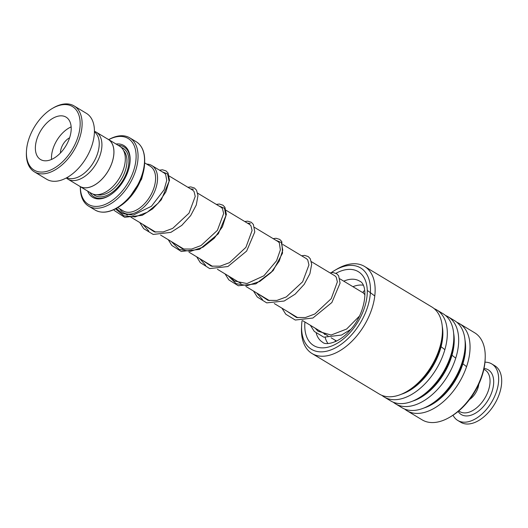 <?xml version="1.0" encoding="UTF-8"?>
<svg xmlns="http://www.w3.org/2000/svg" width="528" height="528" viewBox="0 0 528 528"><rect width="100%" height="100%" fill="white"/><g stroke="black" fill="none" stroke-linecap="round" stroke-linejoin="round"><path stroke-width="0.79" d="M66.323 177.962A27.43 16.276 -58.9 0 0 67.901 179.144A27.43 16.276 -58.9 0 0 98.848 158.499A27.43 16.276 -58.9 0 0 96.208 132.152A27.43 16.276 -58.9 0 0 94.426 131.307M67.901 179.144L79.88 186.358A27.43 16.276 -58.9 0 0 110.827 165.719A27.43 16.276 -58.9 0 0 108.187 139.366L96.208 132.152M122.621 210.566A26.136 15.51 -58.9 0 0 152.671 191.268A26.11 15.497 121.1 0 1 123.202 210.916L117.671 207.583M146.692 164.096A27.509 16.328 121.1 0 1 151.82 165.548A27.509 16.328 121.1 0 1 154.46 191.981A27.509 16.328 121.1 0 1 123.427 212.685A27.509 16.328 121.1 0 1 119.75 208.831M78.995 185.83A27.489 16.309 -58.9 0 0 79.853 186.41L91.225 193.255A27.489 16.309 -58.9 0 0 122.232 172.57A27.489 16.309 -58.9 0 0 119.585 146.164L108.22 139.319A27.489 16.309 -58.9 0 0 107.303 138.831M87.661 191.11A30.235 17.945 -58.9 0 0 109.039 195.749A30.235 17.945 -58.9 0 0 126.753 174.57A30.235 17.945 -58.9 0 0 130.119 160.75A30.235 17.945 -58.9 0 0 116.028 144.019M130.099 161.179A29.139 17.292 -58.9 0 0 118.279 145.378M80.375 186.721A38.485 22.836 -58.9 0 0 100.525 205.933A38.485 22.836 -58.9 0 0 131.802 175.428A38.485 22.836 -58.9 0 0 132.785 143.068A38.485 22.836 -58.9 0 0 108.742 139.63M108.709 139.61A39.857 23.654 121.1 0 1 129.763 137.854A39.857 23.654 121.1 0 1 133.591 176.141A39.857 23.654 121.1 0 1 88.631 206.138A39.857 23.654 121.1 0 1 80.342 186.701M79.853 186.41A27.489 16.309 -58.9 0 0 110.86 165.719A27.489 16.309 -58.9 0 0 108.22 139.319M89.912 192.469A29.139 17.292 -58.9 0 0 109.408 195.525M144.619 162.848L150.15 166.181A26.11 15.497 121.1 0 1 152.658 191.261A26.136 15.51 -58.9 0 0 149.569 165.832M30.578 134.455A37.105 22.018 -58.9 0 0 26.446 151.417A37.105 22.018 -58.9 0 0 45.151 171.739A37.105 22.018 -58.9 0 0 75.999 142.177A37.105 22.018 -58.9 0 0 76.593 110.458A37.105 22.018 -58.9 0 0 52.318 108.464A37.105 22.018 -58.9 0 0 30.578 134.455M52.318 108.464L53.229 107.93A38.485 22.836 121.1 0 1 74.092 105.923A38.485 22.836 121.1 0 1 77.788 142.897A38.485 22.836 121.1 0 1 34.379 171.851A38.485 22.836 121.1 0 1 26.4 152.473L26.446 151.417M68.429 140.89A24.737 14.678 -58.9 0 0 66.053 117.13A24.737 14.678 -58.9 0 0 38.148 135.742A24.737 14.678 -58.9 0 0 40.524 159.509A24.737 14.678 -58.9 0 0 68.429 140.89M71.148 126.898A24.737 14.678 -58.9 0 0 54.259 145.444A24.737 14.678 -58.9 0 0 51.539 159.443M69.61 137.775A12.368 7.339 -58.9 0 0 61.829 146.738A12.368 7.339 -58.9 0 0 60.436 153.001M94.42 131.861A26.803 15.906 121.1 0 1 96.221 157.087A26.803 15.906 121.1 0 1 66.812 177.698M74.092 105.923L86.407 113.348A38.485 22.836 121.1 0 1 90.11 150.315A38.485 22.836 121.1 0 1 46.702 179.276L34.379 171.851M484.031 368.491A26.11 15.497 121.1 0 1 485.661 403.748A26.11 15.497 121.1 0 1 458.139 411.464M484.961 362.195A32.987 19.576 121.1 0 1 491.792 363.944A32.987 19.576 121.1 0 1 488.525 406.784A32.987 19.576 121.1 0 1 457.756 420.453A32.987 19.576 121.1 0 1 453.017 415.232M491.792 363.944L494.822 365.772A32.987 19.576 121.1 0 1 491.561 408.613A32.987 19.576 121.1 0 1 460.786 422.281L457.756 420.453M302.056 320.714A47.553 28.222 -58.9 0 0 301.627 325.406A47.553 28.222 -58.9 0 0 351.648 334.811A47.553 28.222 -58.9 0 0 369.362 280.652A47.553 28.222 -58.9 0 0 334.778 270.369A47.553 28.222 -58.9 0 0 331.267 272.633M334.778 270.369L336.963 269.082A50.853 30.175 121.1 0 1 364.531 266.435A50.853 30.175 121.1 0 1 355.007 337.999A50.853 30.175 121.1 0 1 312.061 353.549A50.853 30.175 121.1 0 1 301.514 327.941L301.627 325.406M485.186 358.367L485.126 359.845A48.926 29.033 121.1 0 1 465.808 404.059A48.926 29.033 121.1 0 1 451.011 416.473L449.737 417.226A50.853 30.175 -58.9 0 0 465.115 404.323A50.853 30.175 -58.9 0 0 485.186 358.367A50.853 30.175 -58.9 0 0 474.646 332.759L459.446 323.605A50.853 30.175 -58.9 0 0 456.905 322.331M312.061 353.549L379.368 394.093A50.853 30.175 -58.9 0 0 406.936 391.446A50.853 30.175 -58.9 0 0 422.314 378.543A50.853 30.175 -58.9 0 0 442.391 332.587A50.853 30.175 -58.9 0 0 431.845 306.979L364.531 266.435M381.916 395.366A50.853 30.175 -58.9 0 0 384.232 397.023A50.853 30.175 -58.9 0 0 427.178 381.473A50.853 30.175 -58.9 0 0 436.709 309.903A50.853 30.175 -58.9 0 0 434.161 308.636M384.232 397.023L390.74 400.943A50.853 30.175 -58.9 0 0 418.308 398.29A50.853 30.175 -58.9 0 0 433.686 385.394A50.853 30.175 -58.9 0 0 453.763 339.438A50.853 30.175 -58.9 0 0 443.216 313.823L436.709 309.903M393.287 402.217A50.853 30.175 -58.9 0 0 395.604 403.874A50.853 30.175 -58.9 0 0 438.55 388.318A50.853 30.175 -58.9 0 0 448.081 316.754A50.853 30.175 -58.9 0 0 445.533 315.48M395.604 403.874L402.112 407.794A50.853 30.175 -58.9 0 0 429.68 405.141A50.853 30.175 -58.9 0 0 445.058 392.238A50.853 30.175 -58.9 0 0 465.135 346.282A50.853 30.175 -58.9 0 0 454.588 320.674L448.081 316.754M404.659 409.061A50.853 30.175 -58.9 0 0 406.976 410.725A50.853 30.175 -58.9 0 0 449.922 395.168A50.853 30.175 -58.9 0 0 459.446 323.605M406.976 410.725L422.169 419.872A50.853 30.175 -58.9 0 0 449.737 417.226M364.709 290.671L363.323 291.35L363.35 292.901L364.973 294.895M327.987 343.53A35.046 20.797 121.1 0 1 325.189 337.491M324.621 334.554A35.046 20.797 121.1 0 1 324.535 333.821M352.928 286.691A35.046 20.797 121.1 0 1 360.386 285.028A35.046 20.797 121.1 0 1 363.125 285.193M335.894 341.405A28.175 16.718 121.1 0 1 335.234 341.035M466.554 366.656L461.927 363.02M455.723 358.149L451.077 354.512M444.847 349.648L440.187 346.012M374.761 295.97L367.917 290.849M97.04 194.713A26.11 15.497 -58.9 0 0 124.04 174.029A26.11 15.497 -58.9 0 0 123.598 150.632M93.139 194.146A27.489 16.309 -58.9 0 0 125.829 174.742A27.489 16.309 -58.9 0 0 121.268 147.444M141.524 147.253A39.692 23.555 121.1 0 1 144.652 162.043A39.692 23.555 121.1 0 1 140.237 180.187A39.692 23.555 121.1 0 1 116.978 207.992C108.544 212.791 101.251 213.477 95.106 210.038A39.857 23.654 -58.9 0 0 140.065 180.041A39.857 23.654 -58.9 0 0 136.237 141.755L129.763 137.854M136.237 141.755C142.151 145.576 144.956 152.341 144.652 162.043L144.573 163.911A37.27 22.117 -58.9 0 1 140.422 180.946A37.27 22.117 -58.9 0 1 118.589 207.049L116.978 207.992A39.692 23.555 121.1 0 1 102.439 212.137M478.797 384.186A14.579 8.653 121.1 0 1 474.408 394.766A14.579 8.653 121.1 0 1 469.57 399.498M483.846 369.356A24.334 14.441 121.1 0 1 482.566 401.544A24.334 14.441 121.1 0 1 458.825 410.896M406.936 391.446L409.022 390.225A47.711 28.314 -58.9 0 0 423.449 378.121A47.711 28.314 -58.9 0 0 442.286 334.996L442.391 332.587M418.308 398.29L420.387 397.069A47.711 28.314 -58.9 0 0 434.821 384.965A47.711 28.314 -58.9 0 0 453.658 341.847L453.763 339.438M429.68 405.141L431.759 403.92A47.711 28.314 -58.9 0 0 446.193 391.816A47.711 28.314 -58.9 0 0 465.029 348.698L465.135 346.282M316.252 333.32A35.732 21.206 -58.9 0 0 322.7 342.316C325.354 345.418 339.016 343.319 349.78 330.535C366.016 313.447 368.973 284.731 359.575 281.094A35.732 21.206 -58.9 0 0 343.741 281.153M335.98 273.286A43.157 25.608 121.1 0 1 366.412 283.767A43.157 25.608 121.1 0 1 350.203 332.389A43.157 25.608 121.1 0 1 318.351 347.431A43.157 25.608 121.1 0 1 304.927 322.007M401.273 394.271A47.711 28.314 -58.9 0 0 423.984 378.437A47.711 28.314 -58.9 0 0 442.246 326.258M412.645 401.122A47.711 28.314 -58.9 0 0 435.356 385.288A47.711 28.314 -58.9 0 0 453.611 333.102M424.017 407.972A47.711 28.314 -58.9 0 0 446.728 392.139A47.711 28.314 -58.9 0 0 464.983 339.953M115.434 208.85L123.763 215.787L135.049 216.916L147.272 212.263L158.202 203.155L165.878 191.895L169.085 181.276L167.587 173.936L162.188 171.798M142.936 224.433L148.804 231.079M193.426 189.156L190.615 188.918M171.362 241.553L179.269 249.421L190.496 251.341L202.963 247.19L214.295 238.22L222.4 226.809L225.905 215.893L224.512 208.283L219.041 206.039M199.789 258.68L205.663 265.327M250.285 223.403L247.467 223.166M228.215 275.801L236.122 283.661L247.348 285.589L259.816 281.437L271.154 272.468L279.253 261.056L282.757 250.14L281.365 242.53L275.9 240.286M256.641 292.928L262.515 299.567M336.574 341.075L331.135 337.795M327.987 335.9L302.709 320.674M297.884 317.77L274.283 303.547M269.458 300.643L245.85 286.427M241.032 283.523L217.424 269.3M212.606 266.396L188.998 252.179M184.18 249.275L160.571 235.059M155.747 232.155L130.937 217.206M127.321 215.028L123.427 212.685M118.589 207.049C127.941 201.274 135.221 192.581 140.422 180.959C142.93 175.072 144.309 169.389 144.573 163.911M95.106 210.038L88.631 206.138M363.449 293.027L339.801 278.784M334.943 275.854L311.375 261.657M306.517 258.733L282.949 244.537M278.091 241.606L254.522 227.41M249.665 224.486L226.09 210.289M221.232 207.365L197.663 193.169M192.806 190.238L169.237 176.042M164.38 173.118L151.82 165.548M116.246 208.408L122.707 213.668L133.294 215.054L151.404 206.303L164.102 189.79L166.756 180.398L165.607 174.313L164.333 173.085M144.606 225.436L154.4 231.898L163.244 231.924L172.689 228.386L189.004 213.167L195.228 196.409L194.027 191.426L192.76 190.212M173.032 242.563L182.787 249.011L191.591 249.064L201.01 245.566L217.404 230.34L223.654 213.53L222.453 208.547L221.186 207.332M201.458 259.684L211.246 266.138L220.084 266.178L229.522 262.647L245.909 247.342L252.087 230.531L250.932 225.74L249.612 224.459M229.885 276.811L234.333 281.021L246.972 283.549L263.888 275.801L276.573 260.759L280.361 249.896L279.325 242.814L278.045 241.58M258.311 293.931L268.052 300.373L276.85 300.439L286.262 296.954L302.643 281.774L308.939 264.97L307.745 259.934L306.471 258.7M286.744 311.051L296.564 317.519L305.422 317.533L314.879 313.975L331.228 298.663L337.366 281.886L336.211 277.108L334.897 275.827M315.17 328.178L318.047 331.241L331.129 335.036L346.619 329.05L359.416 316.14M143.246 172.643L141.59 179.17L127.974 199.736L126.991 200.587M113.764 209.675L114.53 210.679L124.648 217.279L142.177 215.351L152.625 208.877L161.311 199.775L169.521 180.312L168.056 173.032L166.102 170.96L162.485 169.785L159.469 170.161M139.781 222.539L143.702 228.67L153.212 234.439L170.881 232.36L181.797 225.37L190.667 215.609L196.277 205.003L197.967 195.532L196.508 190.205L194.436 188.021L190.78 186.905L187.895 187.282M168.214 239.659L171.864 245.494L181.256 251.453L199.485 249.401L218.335 233.785L226.38 214.513L224.902 207.266L222.941 205.194L219.325 204.032L216.328 204.409M196.64 256.78L200.284 262.614L209.675 268.574L227.898 266.534L246.635 251.084L254.786 231.924L253.374 224.466L251.302 222.275L247.652 221.153L244.754 221.529M225.067 273.907L228.862 279.906L238.319 285.76L255.816 283.879L273.108 270.666L282.539 253.15L281.787 241.567L279.715 239.382L276.045 238.273L273.181 238.649M253.493 291.027L257.275 297.013L266.719 302.874L284.196 301.019L295.192 294.129L304.174 284.394L309.903 273.742L311.685 264.191L310.259 258.76L308.194 256.542L304.564 255.4L301.607 255.776M281.919 308.154L285.793 314.233L295.277 320.034L312.88 318.034L331.888 302.498L340.078 283.127L338.633 275.788L336.679 273.709L332.878 272.521L330.033 272.897M310.352 325.274L314.305 331.452L323.829 337.187L341.55 335.049L350.717 329.459"/></g></svg>

